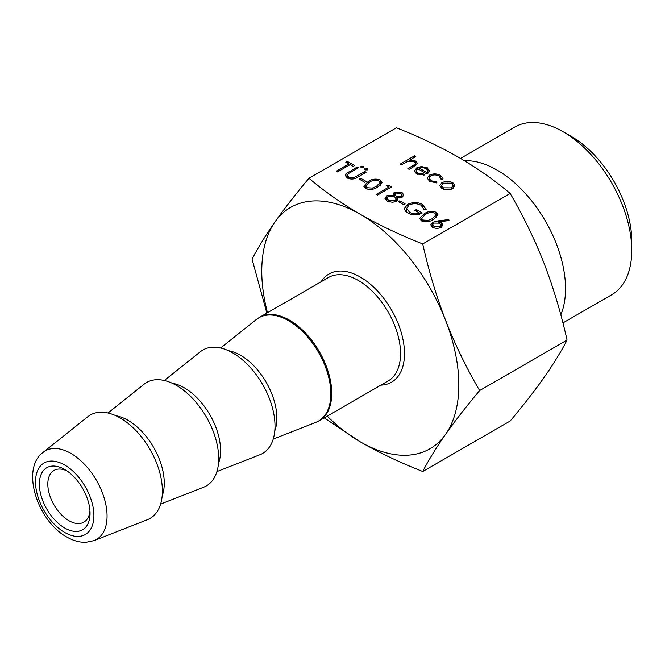 <?xml version="1.0" encoding="UTF-8"?>
<svg xmlns="http://www.w3.org/2000/svg" width="665" height="665" viewBox="0 0 665 665"><rect width="100%" height="100%" fill="white"/><g stroke="black" fill="none" stroke-linecap="round" stroke-linejoin="round"><path stroke-width="1" d="M94.147 540.595L147.331 519.739A59.717 34.48 -120 0 0 159.849 472.94A59.717 34.48 -120 0 0 120.174 417.961A59.717 34.48 -120 0 0 87.838 416.697L43.183 452.316A51.163 29.534 60 0 1 70.889 453.405A51.163 29.534 60 0 1 104.879 500.504A51.163 29.534 60 0 1 94.147 540.595L86.142 542.283C79.734 542.532 73.283 540.77 66.766 537.004C37.415 521.144 20.416 468.542 43.183 452.316M160.614 504.103L203.631 487.229A59.717 34.48 -120 0 0 216.158 440.438A59.717 34.48 -120 0 0 176.474 385.451A59.717 34.48 -120 0 0 144.139 384.187L108.021 413.007M216.915 471.601L259.932 454.727A59.717 34.48 -120 0 0 272.459 407.928A59.717 34.48 -120 0 0 232.783 352.949A59.717 34.48 -120 0 0 200.439 351.677L164.322 380.496M64.705 528.002A35.835 20.69 60 0 1 39.368 484.112A35.835 20.69 60 0 1 64.705 469.49L64.705 469.49A35.835 20.69 60 0 1 90.041 513.372A35.835 20.69 60 0 1 64.705 528.002M66.916 470.87A29.859 17.24 -120 0 0 53.998 470.446A29.859 17.24 -120 0 0 49.426 494.369A29.859 17.24 -120 0 0 68.927 520.687A29.859 17.24 -120 0 0 83.856 522.166A29.859 17.24 -120 0 0 89.95 510.762M562.923 322.924L611.692 294.77A96.841 55.91 -120 0 0 631.75 250.431L631.75 241.004A85.295 49.243 -120 0 0 571.435 136.541L563.272 131.828A96.841 55.91 -120 0 0 514.851 127.032L460.513 158.403M631.75 250.431A96.841 55.91 -120 0 0 563.272 131.828L571.435 136.541M560.803 314.828A96.841 55.91 -120 0 0 497.063 170.057A96.841 55.91 -120 0 0 464.494 160.764M388.9 187.065L386.739 185.818L389.008 185.46L391.61 186.965L377.529 195.086L376.265 194.355L388.9 187.065L388.9 188.528M402.051 192.576L403.805 194.961L402.392 196.99L397.454 197.53L397.953 199.143L396.431 201.262L392.45 202.335L387.163 201.071L384.96 198.411L386.747 195.809L393.381 195.186L393.057 194.089L394.312 192.276L402.051 192.576L402.051 197.164M432.524 222.31L438.185 220.855L448.817 219.575L449.025 220.572L439.615 221.711L441.211 222.476L442.965 224.895L441.211 227.297C438.31 228.685 435.4 228.669 432.508 227.239L430.704 224.795L432.524 222.31L432.524 227.255M441.078 179.267L439.141 176.059C436.39 174.629 433.58 174.554 430.704 175.851L429.05 178.178L431.028 180.755L436.564 181.869L436.93 182.883L429.748 181.47L427.221 178.112L429.332 175.186C433.115 173.44 436.839 173.507 440.496 175.385L443.006 178.569L442.79 179.5L441.078 179.267L441.144 178.71L441.144 179.276M442.017 182.443L447.08 181.154L452.699 182.434L454.91 185.668L452.665 188.594C449.108 190.298 445.575 190.298 442.05 188.577L439.798 185.585L442.017 182.443L442.017 184.255M323.564 417.445L360.297 441.859C379.407 452.765 400.214 462.64 422.732 471.502L510.171 421.02C523.239 405.459 534.569 390.904 544.161 377.346C553.529 363.921 561.169 351.502 567.054 340.089C561.169 313.581 553.529 288.078 544.161 263.573C534.569 239.201 523.239 215.834 510.171 193.473L422.732 243.947C400.214 235.094 379.407 225.211 360.297 214.313C341.428 203.291 324.321 191.279 308.959 178.262C295.883 193.823 284.553 208.386 274.969 221.935A139.342 80.448 60 0 1 360.297 214.313A139.342 80.448 60 0 1 445.625 320.464A139.342 80.448 60 0 1 445.625 434.237A139.342 80.448 60 0 1 360.297 441.859A139.342 80.448 60 0 1 327.205 416.149M510.171 193.473C494.827 180.473 477.711 168.453 458.825 157.422C439.74 146.533 418.933 136.649 396.398 127.788L308.959 178.262M417.778 168.727L416.157 170.93L417.736 173.083L423.688 174.022L424.22 175.011L416.631 173.906L414.428 171.105L416.756 167.863L421.369 166.558L427.312 167.771L429.432 171.337L426.98 174.039L417.778 168.727M429.499 170.706L429.432 171.337M401.352 164.87L400.089 164.147L414.528 155.81L415.791 156.541L409.698 160.057L415.733 161.088L417.346 163.266L414.362 166.325L409.116 169.351L407.853 168.627L414.885 164.396L415.509 163.224L414.245 161.695L408.027 161.246L401.352 164.87M433.647 219.367C429.989 221.886 425.908 222.376 421.394 220.83L419.682 218.444L424.087 213.847C427.67 211.295 431.701 210.78 436.198 212.285L437.952 214.737L433.647 219.367M407.678 204.355C412.707 201.961 417.695 201.994 422.641 204.463L426.199 209.708L424.087 209.675L421.153 205.269C417.154 203.282 413.106 203.207 408.992 205.053L406.656 208.419L409.648 212.376C412.691 214.08 415.999 214.321 419.582 213.116L414.885 210.406L416.332 209.566L422.283 213.008C417.587 215.493 412.857 215.543 408.094 213.149C405.608 211.761 404.461 210.074 404.661 208.095L407.678 204.355L407.678 206.075M404.619 208.644L404.661 209.176M403.697 204.778L398.285 201.653L399.732 200.822L405.143 203.947L403.697 204.778M377.703 187.073C374.046 189.583 369.964 190.074 365.459 188.536L363.738 186.15L368.144 181.545C371.727 179.001 375.758 178.478 380.255 179.991L382.009 182.443L377.703 187.073M364.719 182.276L359.308 179.151L360.746 178.311L366.166 181.437L364.719 182.276M336.207 171.229L348.842 163.939L345.775 162.169L347.213 161.329L354.611 165.602L353.173 166.433L350.106 164.662L337.471 171.961L336.207 171.229M364.994 169.924L364.503 169.251L364.994 168.569L367.338 168.569L367.338 169.924L364.994 169.924L364.994 168.569M367.82 169.251L367.338 169.924L367.338 168.569M363.364 167.638L363.364 166.283L363.364 167.638L361.02 167.638L361.02 166.283L363.364 166.283L363.855 166.957M360.538 166.957L361.02 166.283L361.02 167.638M345.925 173.831L357.138 167.065L358.402 167.788L348.152 173.773L347.205 175.178L348.726 177.206L354.137 177.588L364.902 171.545L366.166 172.268L357.662 177.181C354.52 179.301 351.087 179.608 347.354 178.079L345.243 175.327L345.925 173.831L345.925 176.973M267.488 312.708A139.342 80.448 60 0 1 274.969 221.935C265.593 235.36 257.962 247.779 252.077 259.192L266.865 313.074M422.732 471.502C428.626 460.08 436.257 447.661 445.625 434.237C455.217 420.687 466.547 406.132 479.623 390.571C466.547 368.202 455.217 344.836 445.625 320.464C436.257 295.967 428.626 270.464 422.732 243.947M567.054 340.089L479.623 390.571M447.08 182.202L447.08 181.154M452.699 184.255L452.699 182.434M451.394 187.871L453.089 185.502L451.427 183.158L443.272 183.183L441.577 185.518L443.306 187.846L451.394 187.871L451.394 189.192M443.306 189.184L443.306 187.846M440.496 177.123L440.496 175.385M431.028 182.102L431.028 180.755M436.564 182.917L436.564 181.869M429.332 177.156L429.332 175.186M417.736 174.454L417.736 173.083M423.688 175.095L423.688 174.022M416.756 169.533L416.756 167.863M421.369 167.605L421.369 166.558M427.312 169.517L427.312 167.771M419.166 168.079L426.98 172.584L427.894 170.897L426.115 168.544L422.499 167.572L419.166 168.079L419.166 169.533M426.98 174.039L426.98 172.584M414.528 157.264L414.528 155.81M409.698 160.888L409.698 160.057M415.733 165.46L415.733 161.088M414.885 166.017L414.885 164.396M448.817 220.597L448.817 219.575M439.615 223.224L439.615 221.711M441.211 227.297L441.211 222.476M439.873 226.607L440.937 225.103L439.499 223.157L433.738 223.066L432.657 224.579L434.012 226.449L439.873 226.607L439.873 227.896M434.012 227.896L434.012 226.449M424.087 215.352L424.087 213.847M436.198 217.638L436.198 212.285M434.794 213.141C431.228 212.069 428.085 212.542 425.351 214.571L421.668 218.245L422.882 220.024L428.318 220.373L432.391 218.635L435.999 214.853L434.794 213.141M432.391 220.049L432.391 218.635M428.318 221.545L428.318 220.373M422.882 221.462L422.882 220.024M422.641 206.416L422.641 204.463M409.648 213.922L409.648 212.376M419.582 214.213L419.582 213.116M416.332 211.237L416.332 209.566M405.924 211.52L406.656 210.88M399.732 202.484L399.732 200.822M397.454 200.448L397.454 197.53M386.747 200.813L386.747 195.809M393.381 196.283L393.381 195.186M394.312 196.665L394.312 192.276M401.178 196.233L401.943 195.036L400.538 193.365L395.559 193.016L394.786 194.205L396.074 196L401.178 196.233L401.178 197.488M396.074 198.278L396.074 196M395.143 200.547L396.207 198.968L394.661 196.848L387.969 196.566L386.88 198.103L388.626 200.24L395.143 200.547L395.143 201.844M388.626 201.753L388.626 200.24M389.008 188.461L389.008 185.46M368.144 183.05L368.144 181.545M380.255 185.336L380.255 179.991M378.851 180.847C375.284 179.766 372.142 180.248 369.408 182.276L365.725 185.942L366.939 187.721L372.375 188.07L376.448 186.333L380.056 182.551L378.851 180.847M376.448 187.754L376.448 186.333M372.375 189.251L372.375 188.07M366.939 189.159L366.939 187.721M360.746 179.982L360.746 178.311M348.842 165.394L348.842 163.939M347.213 163L347.213 161.329M357.138 168.519L357.138 167.065M348.726 178.694L348.726 177.206M354.137 178.769L354.137 177.588M364.902 173L364.902 171.545M321.212 281.694A62.502 36.085 60 0 1 360.297 277.047A62.502 36.085 60 0 1 403.198 340.58A62.502 36.085 60 0 1 380.929 385.126M319.375 420.671L388.185 380.937A59.717 34.48 -120 0 0 397.338 333.09A59.717 34.48 -120 0 0 358.327 280.464A59.717 34.48 -120 0 0 328.468 277.505L259.658 317.23A59.717 34.48 60 0 1 289.516 320.189A59.717 34.48 60 0 1 328.527 372.816A59.717 34.48 60 0 1 319.375 420.671L315.775 422.4A59.642 34.439 -120 0 0 328.286 375.659A59.642 34.439 -120 0 0 288.66 320.746A59.642 34.439 -120 0 0 256.358 319.483L259.658 317.23M64.705 532.449A41.28 23.832 -120 0 0 93.898 515.599A41.28 23.832 -120 0 0 64.705 465.035A41.28 23.832 -120 0 0 35.519 481.892A41.28 23.832 -120 0 0 64.705 532.449M115.868 415.725A51.296 29.617 60 0 1 127.996 420.322A51.296 29.617 60 0 1 162.177 495.94M172.169 383.223A51.296 29.617 60 0 1 184.296 387.811A51.296 29.617 60 0 1 218.486 463.439M228.477 350.713A51.296 29.617 60 0 1 240.597 355.31A51.296 29.617 60 0 1 274.786 430.928M533.795 239.026A83.408 48.154 60 0 1 538.392 249.425M412.691 167.289L412.691 165.834M438.185 222.609L438.185 220.855M348.643 173.449L348.643 171.969M356.465 177.821L356.465 176.408M273.224 439.091L315.775 422.4M220.622 347.995L256.358 319.483M453.089 185.502L453.089 188.328M441.577 185.518L441.577 188.278M429.05 178.178L429.05 181.03M416.157 170.93L416.157 173.607M427.894 170.897L427.894 173.432M415.509 163.224L415.509 165.61M440.937 225.103L440.937 227.438M432.657 224.579L432.657 227.322M435.999 214.853L435.999 217.804M421.668 218.245L421.668 220.98M406.656 208.419L406.656 212.185M401.943 195.036L401.943 197.214M394.786 194.205L394.786 196.923M396.207 198.968L396.207 201.387M386.88 198.103L386.88 200.897M380.056 182.551L380.056 185.502M365.725 185.942L365.725 188.677M347.205 175.178L347.205 177.996"/></g></svg>
